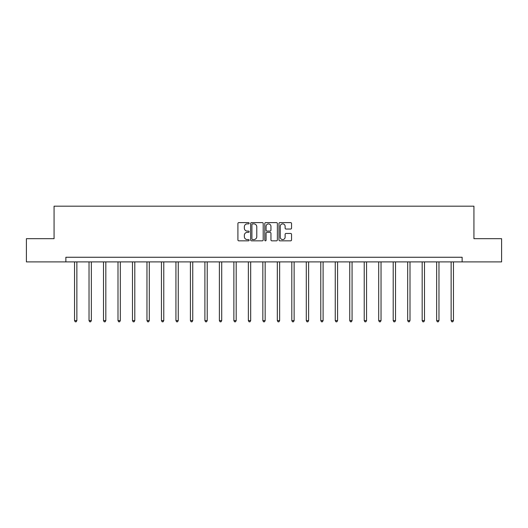 <?xml version="1.0" encoding="UTF-8"?>
<svg xmlns="http://www.w3.org/2000/svg" width="528" height="528" viewBox="0 0 528 528"><rect width="100%" height="100%" fill="white"/><g stroke="black" fill="none" stroke-linecap="round" stroke-linejoin="round"><path stroke-width="0.79" d="M249.143 223.252A0.64 0.64 0 0 0 248.51 222.611L238.821 222.611A0.911 0.911 0 0 0 237.91 223.522L237.91 239.93A0.911 0.911 0 0 0 238.821 240.841L248.51 240.841A0.64 0.64 0 0 0 249.143 240.2A0.64 0.64 0 0 0 248.51 239.567L247.256 239.567A2.917 2.917 0 0 1 244.339 236.65L244.339 235.283A2.917 2.917 0 0 1 247.256 232.366L248.51 232.366A0.64 0.64 0 0 0 249.143 231.726A0.64 0.64 0 0 0 248.51 231.086L247.256 231.086A2.917 2.917 0 0 1 244.339 228.169L244.339 226.802A2.917 2.917 0 0 1 247.256 223.885L248.51 223.885A0.64 0.64 0 0 0 249.143 223.252M290.638 229.04A0.911 0.911 0 0 0 291.548 228.129L291.548 223.522A0.911 0.911 0 0 0 290.638 222.611L279.88 222.611A0.911 0.911 0 0 0 278.969 223.522L278.969 239.93A0.911 0.911 0 0 0 279.88 240.841L290.638 240.841A0.911 0.911 0 0 0 291.548 239.93L291.548 234.366A0.911 0.911 0 0 0 290.638 233.455L286.031 233.455A0.911 0.911 0 0 0 285.12 234.366L285.12 237.125A2.435 2.435 0 0 1 282.685 239.567A2.435 2.435 0 0 1 280.243 237.125L280.243 226.327A2.435 2.435 0 0 1 282.685 223.885A2.435 2.435 0 0 1 285.12 226.327L285.12 228.129A0.911 0.911 0 0 0 286.031 229.04L290.638 229.04M65.861 261.901L26.4 261.901L26.4 238.689L54.067 238.689L54.067 206.191L473.933 206.191L473.933 238.689L501.6 238.689L501.6 261.901L462.139 261.901L462.139 257.261L65.861 257.261L65.861 261.901L462.139 261.901M263.201 223.522A0.911 0.911 0 0 0 262.291 222.611L251.539 222.611A0.911 0.911 0 0 0 250.628 223.522L250.628 239.93A0.911 0.911 0 0 0 251.539 240.841L262.291 240.841A0.911 0.911 0 0 0 263.201 239.93L263.201 223.522M265.709 222.611L276.461 222.611A0.911 0.911 0 0 1 277.372 223.522L277.372 239.93A0.911 0.911 0 0 1 276.461 240.841L271.861 240.841A0.911 0.911 0 0 1 270.95 239.93L270.95 233.277A0.911 0.911 0 0 0 270.039 232.366L266.983 232.366A0.911 0.911 0 0 0 266.072 233.277L266.072 240.2A0.64 0.64 0 0 1 265.432 240.841A0.64 0.64 0 0 1 264.799 240.2L264.799 223.522A0.911 0.911 0 0 1 265.709 222.611M252.542 223.885A0.64 0.64 0 0 0 251.902 224.525L251.902 238.927A0.64 0.64 0 0 0 252.542 239.567L253.862 239.567A2.917 2.917 0 0 0 256.78 236.65L256.78 226.802A2.917 2.917 0 0 0 253.862 223.885L252.542 223.885M270.95 226.373A2.435 2.435 0 0 0 268.514 223.931A2.435 2.435 0 0 0 266.072 226.373L266.072 230.175A0.911 0.911 0 0 0 266.983 231.086L270.039 231.086A0.911 0.911 0 0 0 270.95 230.175L270.95 226.373M74.54 261.901L74.54 320.602L76.864 320.602L76.864 261.901M76.864 320.602L76.164 321.809L75.24 321.809L74.54 320.602M89.027 261.901L89.027 320.602L91.351 320.602L91.351 261.901M91.351 320.602L90.651 321.809L89.72 321.809L89.027 320.602M103.508 261.901L103.508 320.602L105.831 320.602L105.831 261.901M105.831 320.602L105.138 321.809L104.207 321.809L103.508 320.602M117.995 261.901L117.995 320.602L120.318 320.602L120.318 261.901M120.318 320.602L119.618 321.809L118.694 321.809L117.995 320.602M132.482 261.901L132.482 320.602L134.798 320.602L134.798 261.901M134.798 320.602L134.105 321.809L133.175 321.809L132.482 320.602M146.962 261.901L146.962 320.602L149.285 320.602L149.285 261.901M149.285 320.602L148.586 321.809L147.662 321.809L146.962 320.602M161.449 261.901L161.449 320.602L163.772 320.602L163.772 261.901M163.772 320.602L163.073 321.809L162.142 321.809L161.449 320.602M175.936 261.901L175.936 320.602L178.253 320.602L178.253 261.901M178.253 320.602L177.56 321.809L176.629 321.809L175.936 320.602M190.417 261.901L190.417 320.602L192.74 320.602L192.74 261.901M192.74 320.602L192.04 321.809L191.116 321.809L190.417 320.602M204.904 261.901L204.904 320.602L207.22 320.602L207.22 261.901M207.22 320.602L206.527 321.809L205.597 321.809L204.904 320.602M219.384 261.901L219.384 320.602L221.707 320.602L221.707 261.901M221.707 320.602L221.014 321.809L220.084 321.809L219.384 320.602M233.871 261.901L233.871 320.602L236.194 320.602L236.194 261.901M236.194 320.602L235.495 321.809L234.564 321.809L233.871 320.602M248.358 261.901L248.358 320.602L250.675 320.602L250.675 261.901M250.675 320.602L249.982 321.809L249.051 321.809L248.358 320.602M262.838 261.901L262.838 320.602L265.162 320.602L265.162 261.901M265.162 320.602L264.462 321.809L263.538 321.809L262.838 320.602M277.325 261.901L277.325 320.602L279.642 320.602L279.642 261.901M279.642 320.602L278.949 321.809L278.018 321.809L277.325 320.602M291.806 261.901L291.806 320.602L294.129 320.602L294.129 261.901M294.129 320.602L293.436 321.809L292.505 321.809L291.806 320.602M306.293 261.901L306.293 320.602L308.616 320.602L308.616 261.901M308.616 320.602L307.916 321.809L306.986 321.809L306.293 320.602M320.78 261.901L320.78 320.602L323.096 320.602L323.096 261.901M323.096 320.602L322.403 321.809L321.473 321.809L320.78 320.602M335.26 261.901L335.26 320.602L337.583 320.602L337.583 261.901M337.583 320.602L336.884 321.809L335.96 321.809L335.26 320.602M349.747 261.901L349.747 320.602L352.064 320.602L352.064 261.901M352.064 320.602L351.371 321.809L350.44 321.809L349.747 320.602M364.228 261.901L364.228 320.602L366.551 320.602L366.551 261.901M366.551 320.602L365.858 321.809L364.927 321.809L364.228 320.602M378.715 261.901L378.715 320.602L381.038 320.602L381.038 261.901M381.038 320.602L380.338 321.809L379.414 321.809L378.715 320.602M393.202 261.901L393.202 320.602L395.518 320.602L395.518 261.901M395.518 320.602L394.825 321.809L393.895 321.809L393.202 320.602M407.682 261.901L407.682 320.602L410.005 320.602L410.005 261.901M410.005 320.602L409.306 321.809L408.382 321.809L407.682 320.602M422.169 261.901L422.169 320.602L424.492 320.602L424.492 261.901M424.492 320.602L423.793 321.809L422.862 321.809L422.169 320.602M436.649 261.901L436.649 320.602L438.973 320.602L438.973 261.901M438.973 320.602L438.28 321.809L437.349 321.809L436.649 320.602M451.136 261.901L451.136 320.602L453.46 320.602L453.46 261.901M453.46 320.602L452.76 321.809L451.836 321.809L451.136 320.602"/></g></svg>
